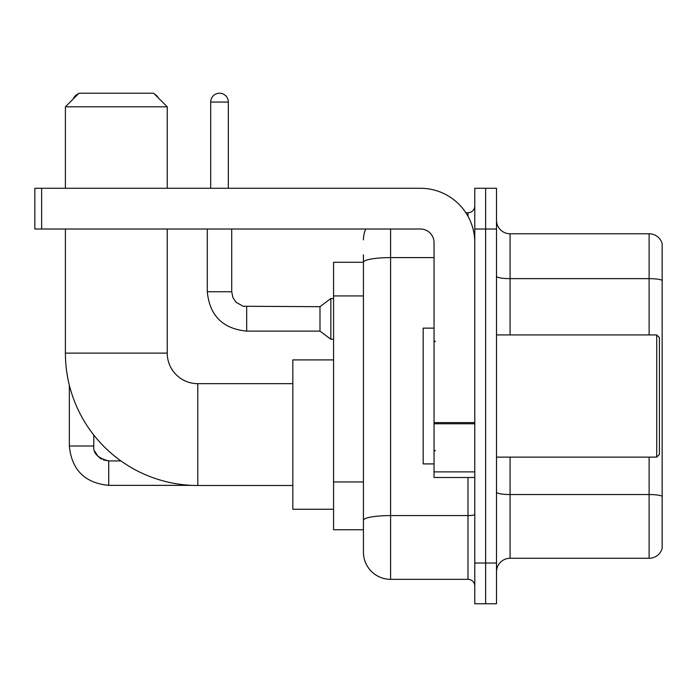 <?xml version="1.0" encoding="UTF-8"?>
<svg xmlns="http://www.w3.org/2000/svg" width="697" height="697" viewBox="0 0 697 697"><rect width="100%" height="100%" fill="white"/><g stroke="black" fill="none" stroke-linecap="round" stroke-linejoin="round"><path stroke-width="1.05" d="M390.59 229.017L390.59 579.329A27.157 27.157 0 0 1 363.433 552.172L363.433 254.814L363.433 262.281L333.567 262.281L333.567 529.764L363.433 529.764M474.779 563.028L474.779 603.768L485.635 603.768L485.635 563.028L485.635 603.768L496.499 603.768L496.499 563.028L485.635 563.028L485.635 229.017L485.635 563.028L474.779 563.028L474.779 229.017L485.635 229.017L485.635 188.277L485.635 229.017L496.499 229.017L496.499 563.028M496.499 229.017L496.499 188.277L474.779 188.277L474.779 229.017M390.59 579.329L467.983 579.329L467.983 477.489M465.823 212.724L467.983 212.724A6.787 6.787 0 0 0 474.779 205.929M363.433 552.172L363.433 525.015M434.039 257.602L390.59 257.602A27.157 4.713 180 0 0 363.433 262.316L363.433 254.814M474.779 586.116A6.787 6.787 0 0 0 467.983 579.329M363.433 239.873A27.157 27.157 0 0 1 365.698 229.017M496.499 571.854A13.574 13.574 0 0 1 510.073 558.28L649.116 558.28L649.116 457.127M662.15 243.541A13.574 13.574 0 0 0 649.116 233.765A13.574 13.574 0 0 1 662.15 243.541L662.15 548.504A13.574 13.574 0 0 1 649.116 558.28M662.15 244.63L662.15 280.342A13.574 2.361 180 0 0 649.116 278.643L649.116 233.765L510.073 233.765A13.574 13.574 0 0 1 496.499 220.191A13.574 13.574 0 0 0 510.073 233.765L510.073 334.926M292.827 485.504L197.782 485.504A132.386 132.386 0 0 1 65.396 353.118L65.396 229.017M197.782 485.504L197.782 383.664A30.546 30.546 0 0 1 167.236 353.118L167.236 229.017M78.979 93.232L153.654 93.232L167.236 106.815L65.396 106.815L78.979 93.232M167.236 188.277L167.236 106.815M65.396 188.277L65.396 106.815M333.567 359.905L292.827 359.905L292.827 509.263L333.567 509.263M78.386 93.825A8.826 8.826 0 0 0 73.324 98.896M69.334 385.162L69.334 445.993L93.781 445.993L93.781 435.024M154.708 94.287A8.826 8.826 0 0 1 158.315 97.894M210.686 188.277L210.686 102.058A8.826 8.826 0 0 1 219.511 93.232A8.826 8.826 0 0 1 228.337 102.058L228.337 188.277M246.668 331.119C222.779 328.757 209.649 315.636 207.288 291.747C209.649 315.636 222.779 328.757 246.668 331.119C222.779 328.757 209.649 315.636 207.288 291.747C209.649 315.636 222.779 328.757 246.668 331.119C222.779 328.757 209.649 315.636 207.288 291.747C209.649 315.636 222.779 328.757 246.668 331.119C222.779 328.757 209.649 315.636 207.288 291.747C209.649 315.636 222.779 328.757 246.668 331.119C222.779 328.757 209.649 315.636 207.288 291.747C209.649 315.636 222.779 328.757 246.668 331.119C222.779 328.757 209.649 315.636 207.288 291.747C209.649 315.636 222.779 328.757 246.668 331.119C222.779 328.757 209.649 315.636 207.288 291.747C209.649 315.636 222.779 328.757 246.668 331.119C222.779 328.757 209.649 315.636 207.288 291.747C209.649 315.636 222.779 328.757 246.668 331.119C222.779 328.757 209.649 315.636 207.288 291.747L231.726 291.747L232.911 297.575L236.109 302.306L243.166 306.262L319.984 306.68L319.984 331.119L246.668 331.119L246.668 306.706M319.984 306.68L330.848 298.534L330.848 339.265L333.567 339.265M474.779 477.489L434.039 477.489L434.039 422.582L474.779 422.582M474.779 242.591A54.314 54.314 0 0 0 420.465 188.277L41.637 188.277L41.637 229.017L420.465 229.017A13.574 13.574 0 0 1 434.039 242.591L434.039 422.582M41.637 229.017L34.85 229.017L34.85 188.277L41.637 188.277M656.722 334.926L659.432 337.636L659.432 454.409L656.722 457.127L656.722 334.926L496.499 334.926M434.039 328.13L423.175 328.13L423.175 463.914L434.039 463.914M363.433 295.937L333.567 295.937M363.433 481.958L333.567 481.958M474.779 514.403A6.787 1.176 0 0 1 467.983 515.58L390.59 515.58A27.157 4.713 180 0 0 363.433 520.293M467.983 216.297L467.983 212.724M662.15 496.238A13.574 2.361 180 0 0 649.116 494.539L510.073 494.539L510.073 558.28M649.116 334.926L649.116 278.643L510.073 278.643A13.574 2.361 0 0 1 496.499 276.291M510.073 457.127L510.073 494.539A13.574 2.361 0 0 1 496.499 492.178M65.396 353.118L167.236 353.118M103.33 459.924L108.715 460.926L108.715 485.365C84.825 483.004 71.695 469.883 69.334 445.993C71.695 469.883 84.825 483.004 108.715 485.365C84.825 483.004 71.695 469.883 69.334 445.993C71.695 469.883 84.825 483.004 108.715 485.365C84.825 483.004 71.695 469.883 69.334 445.993C71.695 469.883 84.825 483.004 108.715 485.365C84.825 483.004 71.695 469.883 69.334 445.993C71.695 469.883 84.825 483.004 108.715 485.365C84.825 483.004 71.695 469.883 69.334 445.993C71.695 469.883 84.825 483.004 108.715 485.365C84.825 483.004 71.695 469.883 69.334 445.993C71.695 469.883 84.825 483.004 108.715 485.365C84.825 483.004 71.695 469.883 69.334 445.993C71.695 469.883 84.825 483.004 108.715 485.365C84.825 483.004 71.695 469.883 69.334 445.993M231.726 291.747L231.726 229.017M210.686 102.058L228.337 102.058M474.779 423.767L434.039 423.767M434.039 471.878L474.779 471.878M292.827 383.664L197.782 383.664M93.781 445.993C92.954 453.233 97.937 458.208 108.715 460.926C97.937 458.208 92.954 453.233 93.781 445.993C92.954 453.233 97.937 458.208 108.715 460.926C97.937 458.208 92.954 453.233 93.781 445.993C92.954 453.233 97.937 458.208 108.715 460.926C97.937 458.208 92.954 453.233 93.781 445.993C92.954 453.233 97.937 458.208 108.715 460.926C97.937 458.208 92.954 453.233 93.781 445.993L93.79 446.481M94.783 451.368L98.172 456.57M99.253 457.546L101.623 459.131M191.788 485.365L108.715 485.365M120.956 460.926L108.715 460.926M319.984 331.119L330.848 339.265M207.288 291.747L207.288 229.017M330.848 298.534L333.567 298.534M496.499 457.127L656.722 457.127M435.398 341.713L434.039 340.354M435.398 450.332L434.039 451.691"/></g></svg>
